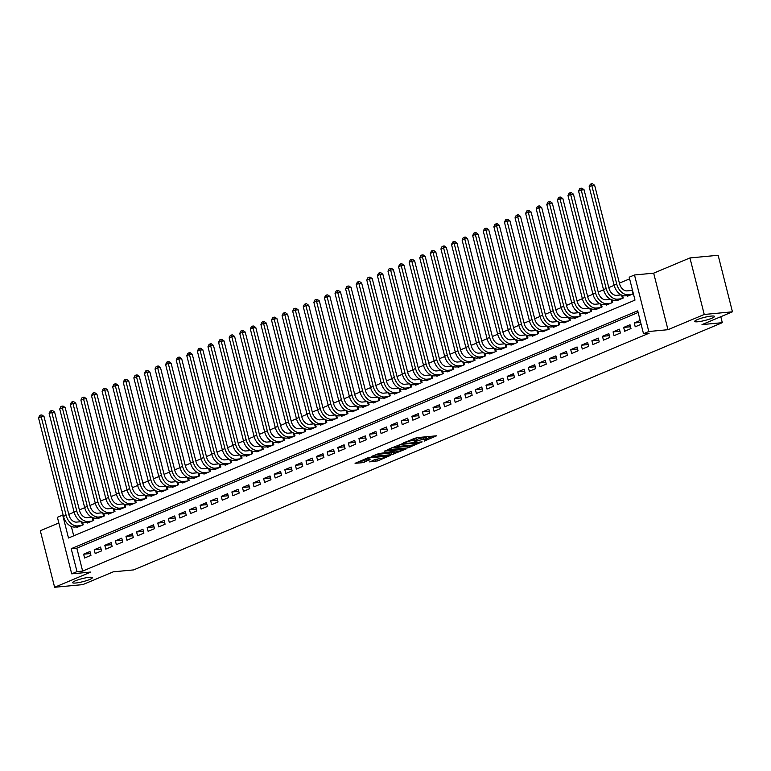 <?xml version="1.0" encoding="UTF-8"?>
<svg xmlns="http://www.w3.org/2000/svg" width="771" height="771" viewBox="0 0 771 771"><rect width="100%" height="100%" fill="white"/><g stroke="black" fill="none" stroke-linecap="round" stroke-linejoin="round"><path stroke-width="1.16" d="M424.156 441.137L436.637 435.788L416.706 437.668L403.512 442.843L406.49 442.101A5.011 0.771 165.8 0 1 413.362 440.366L415.02 440.212A5.011 0.771 165.8 0 1 416.552 440.386A5.011 0.771 165.8 0 1 415.241 441.272L413.863 442.111L416.793 441.128A5.011 0.771 165.8 0 1 423.665 439.403L425.322 439.239A5.011 0.771 165.8 0 1 426.855 439.412A5.011 0.771 165.8 0 1 425.544 440.308L424.156 441.137M89.263 577.315A10.206 1.561 165.8 0 0 78.382 579.715A10.206 1.561 165.8 0 0 72.59 582.664A10.206 1.561 165.8 0 0 75.712 583.011A10.206 1.561 165.8 0 0 86.593 580.611A10.206 1.561 165.8 0 0 92.385 577.662A10.206 1.561 165.8 0 0 89.263 577.315M711.354 316.081A10.206 1.561 165.8 0 0 700.473 318.471A10.206 1.561 165.8 0 0 694.69 321.43A10.206 1.561 165.8 0 0 697.803 321.767A10.206 1.561 165.8 0 0 708.694 319.377A10.206 1.561 165.8 0 0 714.476 316.418A10.206 1.561 165.8 0 0 711.354 316.081M369.81 461.675L377.617 460.933L390.29 455.507L367.738 457.868L355.055 463.304L362.293 462.716L370.099 459.689L366.273 459.959A4.192 0.636 165.8 0 1 364.991 459.815A4.192 0.636 165.8 0 1 367.362 458.6A4.192 0.636 165.8 0 1 371.834 457.617L384.951 456.384A4.192 0.636 165.8 0 1 386.232 456.528A4.192 0.636 165.8 0 1 383.862 457.733A4.192 0.636 165.8 0 1 379.39 458.716L375.063 459.468L369.878 462.002M77.004 571.629L71.703 573.846L57.401 517.312L62.692 515.086L68.494 538.013L634.996 300.112L629.194 277.194L634.494 274.977L648.797 331.511L643.506 333.727L637.704 310.809L71.202 548.701L77.004 571.629L82.642 571.089L649.143 333.197L643.506 333.727M732.45 311.812L704.241 314.472L689.939 257.938L718.148 255.278L732.45 311.812L702.005 324.601L722.311 322.683L133.576 569.914L113.27 571.831L82.825 584.611L54.616 587.271L90.882 572.043L71.703 573.846M689.939 257.938L653.673 273.165L667.975 329.699L704.241 314.472M667.975 329.699L648.797 331.511M407.792 447.903L422.142 441.879L402.202 443.759L387.379 449.724L407.792 447.903L407.406 446.37L411.039 445.214M406.047 449.001L391.629 454.688L371.217 456.519L379.024 453.493L389.259 452.191L393.152 450.447L384.257 451.189L385.712 450.572L405.98 448.664M58.827 522.96L40.314 530.737L54.616 587.271M80.916 521.524L80.406 521.745M91.508 517.081L90.988 517.302M102.1 512.638L101.579 512.85M112.691 508.185L112.171 508.407M123.273 503.742L122.762 503.955M133.865 499.3L133.344 499.512M144.456 494.847L143.936 495.069M155.038 490.404L154.528 490.616M165.63 485.952L165.11 486.173M176.222 481.509L175.701 481.73M186.813 477.066L186.293 477.278M197.395 472.613L196.884 472.835M207.987 468.17L207.466 468.382M218.579 463.718L218.058 463.94M229.16 459.275L228.65 459.497M239.752 454.832L239.232 455.044M250.344 450.38L249.823 450.601M260.926 445.937L260.415 446.149M271.517 441.494L271.006 441.706M282.109 437.041L281.588 437.263M292.701 432.598L292.18 432.81M303.282 428.146L302.772 428.368M313.874 423.703L313.354 423.925M324.466 419.26L323.945 419.472M335.048 414.808L334.537 415.029M345.639 410.365L345.129 410.577M356.231 405.912L355.71 406.134M366.823 401.469L366.302 401.691M377.405 397.026L376.894 397.238M387.996 392.574L387.476 392.796M398.588 388.131L398.067 388.343M409.17 383.688L408.659 383.9M419.761 379.236L419.251 379.457M430.353 374.793L429.832 375.005M440.945 370.34L440.424 370.562M451.527 365.897L451.016 366.109M462.118 361.454L461.598 361.666M472.71 357.002L472.189 357.224M483.292 352.559L482.781 352.771M493.883 348.106L493.373 348.328M504.475 343.664L503.955 343.885M515.067 339.221L514.546 339.433M525.649 334.768L525.138 334.99M536.24 330.325L535.72 330.537M546.832 325.873L546.311 326.094M557.414 321.43L556.903 321.652M568.005 316.987L567.495 317.199M578.597 312.534L578.077 312.756M589.189 308.092L588.668 308.304M599.771 303.649L599.26 303.861M610.362 299.196L609.842 299.418M620.954 294.753L620.433 294.965M640.152 320.495L634.254 322.972L635.217 326.788L641.115 324.312M624.635 331.241L630.986 328.571L630.023 324.745L623.662 327.415L624.635 331.241M614.044 335.684L620.395 333.014L619.431 329.198L613.08 331.867L614.044 335.684M603.452 340.127L609.813 337.467L608.839 333.641L602.488 336.31L603.452 340.127M592.87 344.579L599.221 341.91L598.257 338.093L591.897 340.753L592.87 344.579M582.278 349.022L588.63 346.352L587.666 342.536L581.315 345.206L582.278 349.022M571.687 353.475L578.038 350.805L577.074 346.979L570.723 349.649L571.687 353.475M561.095 357.917L567.456 355.248L566.483 351.431L560.132 354.101L561.095 357.917M550.513 362.36L556.864 359.691L555.901 355.874L549.54 358.544L550.513 362.36M539.922 366.813L546.273 364.143L545.309 360.327L538.958 362.987L539.922 366.813M529.33 371.256L535.691 368.586L534.717 364.77L528.366 367.439L529.33 371.256M518.748 375.699L525.099 373.039L524.135 369.213L517.775 371.882L518.748 375.699M508.156 380.151L514.508 377.482L513.544 373.665L507.193 376.335L508.156 380.151M497.565 384.594L503.916 381.924L502.952 378.108L496.601 380.778L497.565 384.594M486.983 389.047L493.334 386.377L492.361 382.551L486.009 385.221L486.983 389.047M476.391 393.489L482.742 390.82L481.779 387.003L475.418 389.673L476.391 393.489M465.8 397.932L472.151 395.272L471.187 391.446L464.836 394.116L465.8 397.932M455.208 402.385L461.569 399.715L460.595 395.899L454.244 398.559L455.208 402.385M444.626 406.828L450.977 404.158L450.013 400.342L443.653 403.011L444.626 406.828M434.034 411.28L440.386 408.611L439.422 404.785L433.071 407.454L434.034 411.28M423.443 415.723L429.794 413.054L428.83 409.237L422.479 411.907L423.443 415.723M412.861 420.166L419.212 417.506L418.239 413.68L411.887 416.35L412.861 420.166M402.269 424.619L408.62 421.949L407.657 418.133L401.305 420.793L402.269 424.619M391.678 429.061L398.029 426.392L397.065 422.575L390.714 425.245L391.678 429.061M381.086 433.514L387.447 430.844L386.473 427.018L380.122 429.688L381.086 433.514M370.504 437.957L376.855 435.287L375.891 431.471L369.531 434.14L370.504 437.957M359.912 442.4L366.264 439.73L365.3 435.914L358.949 438.583L359.912 442.4M349.321 446.852L355.672 444.183L354.708 440.357L348.357 443.026L349.321 446.852M338.739 451.295L345.09 448.626L344.117 444.809L337.765 447.479L338.739 451.295M328.147 455.738L334.498 453.078L333.535 449.252L327.183 451.922L328.147 455.738M317.556 460.191L323.907 457.521L322.943 453.705L316.592 456.365L317.556 460.191M306.964 464.634L313.325 461.964L312.351 458.147L306 460.817L306.964 464.634M296.382 469.086L302.733 466.416L301.769 462.59L295.409 465.26L296.382 469.086M285.79 473.529L292.142 470.859L291.178 467.043L284.827 469.712L285.79 473.529M275.199 477.972L281.56 475.312L280.586 471.486L274.235 474.155L275.199 477.972M264.617 482.424L270.968 479.755L269.995 475.938L263.643 478.598L264.617 482.424M254.025 486.867L260.376 484.198L259.413 480.381L253.061 483.051L254.025 486.867M243.434 491.32L249.785 488.65L248.821 484.824L242.47 487.494L243.434 491.32M232.842 495.763L239.203 493.093L238.229 489.277L231.878 491.946L232.842 495.763M222.26 500.206L228.611 497.536L227.647 493.719L221.287 496.389L222.26 500.206M211.668 504.658L218.02 501.988L217.056 498.162L210.705 500.832L211.668 504.658M201.077 509.101L207.438 506.431L206.464 502.615L200.113 505.284L201.077 509.101M190.495 513.544L196.846 510.884L195.882 507.058L189.521 509.727L190.495 513.544M179.903 517.996L186.254 515.327L185.291 511.51L178.939 514.17L179.903 517.996M169.312 522.439L175.663 519.77L174.699 515.953L168.348 518.623L169.312 522.439M158.72 526.892L165.081 524.222L164.107 520.396L157.756 523.066L158.72 526.892M148.138 531.335L154.489 528.665L153.525 524.849L147.165 527.518L148.138 531.335M137.546 535.778L143.898 533.118L142.934 529.292L136.583 531.961L137.546 535.778M126.955 540.23L133.316 537.56L132.342 533.744L125.991 536.404L126.955 540.23M116.373 544.673L122.724 542.003L121.76 538.187L115.399 540.857L116.373 544.673M105.781 549.125L112.132 546.456L111.169 542.63L104.817 545.299L105.781 549.125M95.19 553.568L101.541 550.899L100.577 547.082L94.226 549.752L95.19 553.568M638.118 312.477L76.84 548.171L82.642 571.089M89.985 551.525L83.634 554.195L84.598 558.011L90.959 555.342L89.985 551.525M629.618 278.861L619.392 283.15M614.14 285.357L608.811 287.593M603.548 289.8L598.219 292.045M592.966 294.252L587.627 296.488M582.375 298.695L577.045 300.931M571.783 303.148L566.454 305.383M561.192 307.59L555.862 309.826M550.61 312.033L545.27 314.279M540.018 316.486L534.688 318.722M529.426 320.929L524.097 323.165M518.844 325.372L513.505 327.617M508.253 329.824L502.923 332.06M497.661 334.267L492.332 336.513M487.07 338.72L481.74 340.955M476.488 343.162L471.148 345.398M465.896 347.605L460.566 349.851M455.304 352.058L449.975 354.294M444.722 356.501L439.383 358.737M434.131 360.953L428.801 363.189M423.539 365.396L418.21 367.632M412.948 369.839L407.618 372.085M402.366 374.292L397.026 376.527M391.774 378.734L386.444 380.97M381.182 383.177L375.853 385.423M370.6 387.63L365.261 389.866M360.009 392.073L354.679 394.318M349.417 396.525L344.088 398.761M338.826 400.968L333.496 403.204M328.244 405.411L322.904 407.657M317.652 409.864L312.322 412.1M307.06 414.306L301.731 416.552M296.478 418.759L291.139 420.995M285.887 423.202L280.557 425.438M275.295 427.645L269.966 429.89M264.704 432.097L259.374 434.333M254.122 436.54L248.782 438.776M243.53 440.993L238.2 443.229M232.938 445.436L227.609 447.672M222.356 449.879L217.017 452.124M211.765 454.331L206.435 456.567M201.173 458.774L195.844 461.01M190.582 463.217L185.252 465.462M180 467.669L174.66 469.905M169.408 472.112L164.078 474.358M158.816 476.565L153.487 478.801M148.234 481.008L142.895 483.244M137.643 485.451L132.313 487.696M127.051 489.903L121.722 492.139M116.469 494.346L111.13 496.582M105.878 498.798L100.548 501.034M95.286 503.241L89.956 505.477M84.694 507.684L79.365 509.93M74.112 512.137L68.773 514.373M71.346 526.468L73.717 535.816M632.422 289.935L631.025 290.522M627.343 295.64L627.488 296.228L633.386 293.751M622.611 295.476L623.257 298.011L616.896 300.68L616.752 300.092M612.02 299.929L612.666 302.454L606.314 305.123L606.16 304.535M601.438 304.372L602.074 306.906L595.723 309.576L595.569 308.978M590.846 308.824L591.482 311.349L585.131 314.019L584.987 313.431M580.255 313.267L580.9 315.792L574.549 318.462L574.395 317.874M569.673 317.71L570.309 320.244L563.958 322.914L563.803 322.326M559.081 322.162L559.717 324.687L553.366 327.357L553.221 326.769M548.489 326.605L549.135 329.14L542.774 331.8L542.63 331.212M537.907 331.058L538.543 333.583L532.192 336.252L532.038 335.664M527.316 335.501L527.952 338.026L521.601 340.695L521.456 340.107M516.724 339.944L517.37 342.478L511.009 345.148L510.865 344.55M506.133 344.396L506.778 346.921L500.427 349.591L500.273 349.003M495.551 348.839L496.187 351.374L489.836 354.034L489.681 353.446M484.959 353.282L485.595 355.816L479.244 358.486L479.099 357.898M474.367 357.734L475.013 360.259L468.652 362.929L468.508 362.341M463.785 362.177L464.421 364.712L458.07 367.381L457.916 366.784M453.194 366.63L453.83 369.155L447.479 371.824L447.334 371.236M442.602 371.073L443.248 373.598L436.887 376.267L436.743 375.679M432.011 375.516L432.656 378.05L426.305 380.72L426.151 380.132M421.429 379.968L422.065 382.493L415.714 385.163L415.559 384.575M410.837 384.411L411.473 386.946L405.122 389.606L404.977 389.018M400.245 388.863L400.891 391.389L394.53 394.058L394.386 393.47M389.663 393.306L390.299 395.831L383.948 398.501L383.794 397.913M379.072 397.749L379.708 400.284L373.357 402.954L373.212 402.356M368.48 402.202L369.126 404.727L362.765 407.396L362.621 406.809M357.889 406.645L358.534 409.179L352.183 411.839L352.029 411.251M347.307 411.088L347.943 413.622L341.592 416.292L341.437 415.704M336.715 415.54L337.351 418.065L331 420.735L330.855 420.147M326.123 419.983L326.769 422.518L320.408 425.187L320.264 424.59M315.541 424.435L316.177 426.961L309.826 429.63L309.672 429.042M304.95 428.878L305.586 431.413L299.235 434.073L299.09 433.485M294.358 433.321L295.004 435.856L288.643 438.526L288.499 437.938M283.767 437.774L284.412 440.299L278.061 442.968L277.907 442.381M273.185 442.217L273.821 444.751L267.47 447.411L267.315 446.823M262.593 446.669L263.229 449.194L256.878 451.864L256.733 451.276M252.001 451.112L252.647 453.637L246.286 456.307L246.142 455.719M241.419 455.555L242.055 458.09L235.704 460.759L235.55 460.162M230.828 460.008L231.464 462.533L225.113 465.202L224.968 464.614M220.236 464.45L220.882 466.985L214.521 469.645L214.377 469.057M209.645 468.893L210.29 471.428L203.939 474.098L203.785 473.51M199.063 473.346L199.699 475.871L193.348 478.54L193.193 477.953M188.471 477.789L189.107 480.323L182.756 482.993L182.611 482.395M177.879 482.241L178.525 484.766L172.174 487.436L172.02 486.848M167.297 486.684L167.933 489.219L161.582 491.879L161.428 491.291M156.706 491.127L157.342 493.662L150.991 496.331L150.846 495.743M146.114 495.58L146.76 498.105L140.399 500.774L140.255 500.186M135.523 500.022L136.168 502.557L129.817 505.227L129.663 504.629M124.941 504.475L125.577 507L119.226 509.67L119.071 509.082M114.349 508.918L114.985 511.443L108.634 514.112L108.489 513.525M103.757 513.361L104.403 515.895L98.052 518.565L97.898 517.977M93.175 517.813L93.811 520.338L87.46 523.008L87.306 522.42M82.584 522.256L83.22 524.791L76.869 527.451L76.724 526.863M722.311 322.683L720.798 316.708M653.673 273.165L634.494 274.977M76.84 548.171L71.202 548.701M634.254 322.972L640.624 322.374M623.662 327.415L630.533 326.769M613.08 331.867L619.942 331.222M602.488 336.31L609.35 335.664M591.897 340.753L598.768 340.107M581.315 345.206L588.177 344.56M570.723 349.649L577.585 349.003M560.132 354.101L566.993 353.446M549.54 358.544L556.411 357.898M538.958 362.987L545.82 362.341M528.366 367.439L535.228 366.794M517.775 371.882L524.646 371.236M507.193 376.335L514.055 375.679M496.601 380.778L503.463 380.132M486.009 385.221L492.881 384.575M475.418 389.673L482.289 389.027M464.836 394.116L471.698 393.47M454.244 398.559L461.106 397.913M443.653 403.011L450.524 402.366M433.071 407.454L439.933 406.809M422.479 411.907L429.341 411.251M411.887 416.35L418.759 415.704M401.305 420.793L408.167 420.147M390.714 425.245L397.576 424.599M380.122 429.688L386.984 429.042M369.531 434.14L376.402 433.485M358.949 438.583L365.811 437.938M348.357 443.026L355.219 442.381M337.765 447.479L344.637 446.833M327.183 451.922L334.045 451.276M316.592 456.365L323.454 455.719M306 460.817L312.862 460.171M295.409 465.26L302.28 464.614M284.827 469.712L291.689 469.067M274.235 474.155L281.097 473.51M263.643 478.598L270.515 477.953M253.061 483.051L259.923 482.405M242.47 487.494L249.332 486.848M231.878 491.946L238.74 491.291M221.287 496.389L228.158 495.743M210.705 500.832L217.567 500.186M200.113 505.284L206.975 504.639M189.521 509.727L196.393 509.082M178.939 514.17L185.801 513.525M168.348 518.623L175.21 517.977M157.756 523.066L164.618 522.42M147.165 527.518L154.036 526.872M136.583 531.961L143.445 531.315M125.991 536.404L132.853 535.758M115.399 540.857L122.271 540.211M104.817 545.299L111.679 544.654M94.226 549.752L101.088 549.097M83.634 554.195L90.496 553.549M426.855 439.412L426.469 437.88A5.011 0.771 165.8 0 0 424.937 437.716L425.322 439.239M416.359 439.624L416.407 439.605A5.011 0.771 165.8 0 1 423.279 437.87L424.937 437.716M416.552 440.386L416.167 438.853A5.011 0.771 165.8 0 0 414.634 438.689L415.02 440.212M413.073 438.834L414.634 438.689M426.662 438.651L432.56 436.174M391.552 447.864L407.406 446.37M419.511 442.833L401.97 444.25L398.954 445.262A5.011 0.771 165.8 0 0 397.643 446.158A5.011 0.771 165.8 0 0 399.176 446.332L411.136 445.204A5.011 0.771 165.8 0 0 418.007 443.47L419.511 442.833M394.877 451.999L393.393 452.625L393.779 454.148M375.39 454.659L393.393 452.625M395.504 451.941A4.192 0.636 165.8 0 0 399.966 450.958A4.192 0.636 165.8 0 0 402.337 449.744A4.192 0.636 165.8 0 0 401.065 449.599L396.439 450.042L390.81 452.037L395.504 451.941M359.228 461.444L365.627 459.988M373.578 460.094L378.715 458.784M633.039 293.896L632.162 290.416L627.131 290.889A7.97 5.532 -112.8 0 1 619.556 283.776L594.634 185.3L591.82 185.57L616.733 284.046A11.96 8.298 67.2 0 0 628.095 294.705L631.989 294.339M589.169 186.678L590.307 184.279L591.367 183.835L591.82 185.57L589.169 186.678L614.092 285.154A11.96 8.298 67.2 0 0 625.445 295.823L629.338 295.457M591.367 183.835L592.494 183.729L594.634 185.3M621.214 294.898L616.54 295.332A7.97 5.532 -112.8 0 1 608.965 288.229L584.052 189.753L581.228 190.013L606.151 288.489A11.96 8.298 67.2 0 0 617.504 299.158L621.397 298.791M578.578 191.131L579.715 188.731L580.775 188.278L581.228 190.013L578.578 191.131L603.5 289.607A11.96 8.298 67.2 0 0 614.863 300.266L618.756 299.9M580.775 188.278L581.903 188.172L584.052 189.753M622.448 298.348L621.628 295.091M610.632 299.341L605.948 299.784A7.97 5.532 -112.8 0 1 598.383 292.672L573.46 194.196L570.636 194.465L595.559 292.941A11.96 8.298 67.2 0 0 606.922 303.601L610.815 303.234M567.996 195.574L569.133 193.174L570.193 192.731L570.636 194.465L567.996 195.574L592.909 294.05A11.96 8.298 67.2 0 0 604.271 304.709L608.165 304.343M570.193 192.731L571.321 192.625L573.46 194.196M611.866 302.791L611.037 299.543M600.04 303.784L595.366 304.227A7.97 5.532 -112.8 0 1 587.791 297.124L562.869 198.639L560.054 198.908L584.967 297.384A11.96 8.298 67.2 0 0 596.33 308.043L600.223 307.677M557.404 200.017L558.541 197.617L559.601 197.174L560.054 198.908L557.404 200.017L582.317 298.493A11.96 8.298 67.2 0 0 593.68 309.161L597.573 308.795M559.601 197.174L560.729 197.068L562.869 198.639M601.274 307.243L600.455 303.986M589.449 308.236L584.775 308.67A7.97 5.532 -112.8 0 1 577.2 301.567L552.287 203.091L549.463 203.351L574.376 301.827A11.96 8.298 67.2 0 0 585.738 312.496L589.632 312.13M546.812 204.469L547.95 202.069L549.01 201.626L549.463 203.351L546.812 204.469L571.735 302.945A11.96 8.298 67.2 0 0 583.098 313.604L586.991 313.238M549.01 201.626L550.137 201.52L552.287 203.091M590.682 311.686L589.863 308.439M578.857 312.679L574.183 313.122A7.97 5.532 -112.8 0 1 566.608 306.01L541.695 207.534L538.871 207.804L563.794 306.28A11.96 8.298 67.2 0 0 575.156 316.939L579.05 316.573M536.221 208.912L537.358 206.512L538.418 206.069L538.871 207.804L536.221 208.912L561.143 307.388A11.96 8.298 67.2 0 0 572.506 318.057L576.4 317.691M538.418 206.069L539.546 205.963L541.695 207.534M580.1 316.129L579.272 312.881M568.275 317.132L563.601 317.565A7.97 5.532 -112.8 0 1 556.026 310.462L531.103 211.986L528.28 212.247L553.202 310.723A11.96 8.298 67.2 0 0 564.565 321.391L568.458 321.025M525.639 213.355L526.776 210.955L527.836 210.512L528.28 212.247L525.639 213.355L550.552 311.841A11.96 8.298 67.2 0 0 561.914 322.5L565.808 322.133M527.836 210.512L528.964 210.406L531.103 211.986M569.509 320.582L568.68 317.324M557.684 321.574L553.009 322.018A7.97 5.532 -112.8 0 1 545.434 314.905L520.512 216.429L517.698 216.699L542.611 315.175A11.96 8.298 67.2 0 0 553.973 325.834L557.867 325.468M515.047 217.808L516.185 215.408L517.245 214.964L517.698 216.699L515.047 217.808L539.97 316.283A11.96 8.298 67.2 0 0 551.332 326.943L555.216 326.576M517.245 214.964L518.372 214.858L520.512 216.429M558.917 325.025L558.098 321.777M547.092 326.017L542.418 326.461A7.97 5.532 -112.8 0 1 534.843 319.348L509.93 220.872L507.106 221.142L532.029 319.618A11.96 8.298 67.2 0 0 543.382 330.277L547.275 329.911M504.456 222.25L505.593 219.851L506.653 219.407L507.106 221.142L504.456 222.25L529.378 320.726A11.96 8.298 67.2 0 0 540.741 331.395L544.634 331.029M506.653 219.407L507.781 219.301L509.93 220.872M548.326 329.477L547.506 326.22M536.51 330.47L531.826 330.904A7.97 5.532 -112.8 0 1 524.261 323.801L499.338 225.325L496.514 225.585L521.437 324.061A11.96 8.298 67.2 0 0 532.8 334.73L536.693 334.363M493.874 226.703L495.011 224.303L496.071 223.86L496.514 225.585L493.874 226.703L518.787 325.179A11.96 8.298 67.2 0 0 530.149 335.838L534.043 335.472M496.071 223.86L497.199 223.744L499.338 225.325M537.744 333.92L536.915 330.672M525.918 334.913L521.244 335.356A7.97 5.532 -112.8 0 1 513.669 328.244L488.747 229.768L485.932 230.037L510.845 328.513A11.96 8.298 67.2 0 0 522.208 339.173L526.101 338.806M483.282 231.146L484.419 228.746L485.479 228.303L485.932 230.037L483.282 231.146L508.195 329.622A11.96 8.298 67.2 0 0 519.558 340.29L523.451 339.915M485.479 228.303L486.607 228.197L488.747 229.768M527.152 338.363L526.333 335.115M515.327 339.356L510.653 339.799A7.97 5.532 -112.8 0 1 503.077 332.696L478.165 234.211L475.341 234.48L500.254 332.956A11.96 8.298 67.2 0 0 511.616 343.625L515.51 343.259M472.69 235.589L473.828 233.189L474.888 232.746L475.341 234.48L472.69 235.589L497.613 334.074A11.96 8.298 67.2 0 0 508.976 344.733L512.869 344.367M474.888 232.746L476.015 232.64L478.165 234.211M516.56 342.816L515.741 339.558M504.745 343.808L500.061 344.251A7.97 5.532 -112.8 0 1 492.486 337.139L467.573 238.663L464.749 238.923L489.672 337.409A11.96 8.298 67.2 0 0 501.034 348.068L504.928 347.702M462.099 240.041L463.246 237.641L464.296 237.198L464.749 238.923L462.099 240.041L487.021 338.517A11.96 8.298 67.2 0 0 498.384 349.176L502.278 348.81M464.296 237.198L465.424 237.092L467.573 238.663M505.978 347.258L505.15 344.011M494.153 348.251L489.479 348.694A7.97 5.532 -112.8 0 1 481.904 341.582L456.981 243.106L454.158 243.376L479.08 341.852A11.96 8.298 67.2 0 0 490.443 352.511L494.336 352.145M451.517 244.484L452.654 242.084L453.714 241.641L454.158 243.376L451.517 244.484L476.43 342.96A11.96 8.298 67.2 0 0 487.792 353.629L491.686 353.263M453.714 241.641L454.842 241.535L456.981 243.106M495.387 351.711L494.558 348.453M483.562 352.704L478.887 353.137A7.97 5.532 -112.8 0 1 471.312 346.034L446.39 247.558L443.576 247.819L468.489 346.295A11.96 8.298 67.2 0 0 479.851 356.963L483.745 356.597M440.925 248.937L442.062 246.537L443.123 246.084L443.576 247.819L440.925 248.937L465.848 347.413A11.96 8.298 67.2 0 0 477.21 358.072L481.094 357.705M443.123 246.084L444.25 245.978L446.39 247.558M484.795 356.154L483.976 352.906M472.97 357.146L468.296 357.59A7.97 5.532 -112.8 0 1 460.721 350.477L435.808 252.001L432.984 252.271L457.907 350.747A11.96 8.298 67.2 0 0 469.26 361.406L473.153 361.04M430.334 253.38L431.471 250.98L432.531 250.536L432.984 252.271L430.334 253.38L455.256 351.855A11.96 8.298 67.2 0 0 466.619 362.515L470.512 362.148M432.531 250.536L433.659 250.43L435.808 252.001M474.204 360.597L473.384 357.349M462.388 361.589L457.704 362.033A7.97 5.532 -112.8 0 1 450.139 354.93L425.216 256.444L422.392 256.714L447.315 355.19A11.96 8.298 67.2 0 0 458.678 365.849L462.571 365.483M419.752 257.822L420.889 255.423L421.949 254.979L422.392 256.714L419.752 257.822L444.665 356.298A11.96 8.298 67.2 0 0 456.027 366.967L459.921 366.601M421.949 254.979L423.077 254.873L425.216 256.444M463.622 365.049L462.793 361.792M451.796 366.042L447.122 366.485A7.97 5.532 -112.8 0 1 439.547 359.373L414.625 260.897L411.81 261.157L436.723 359.643A11.96 8.298 67.2 0 0 448.086 370.302L451.979 369.935M409.16 262.275L410.297 259.875L411.357 259.432L411.81 261.157L409.16 262.275L434.073 360.751A11.96 8.298 67.2 0 0 445.436 371.41L449.329 371.044M411.357 259.432L412.485 259.326L414.625 260.897M453.03 369.492L452.211 366.244M441.205 370.485L436.531 370.928A7.97 5.532 -112.8 0 1 428.955 363.816L404.043 265.34L401.219 265.61L426.132 364.085A11.96 8.298 67.2 0 0 437.494 374.745L441.388 374.378M398.568 266.718L399.706 264.318L400.766 263.875L401.219 265.61L398.568 266.718L423.491 365.194A11.96 8.298 67.2 0 0 434.854 375.863L438.747 375.496M400.766 263.875L401.893 263.769L404.043 265.34M442.438 373.935L441.619 370.687M430.623 374.937L425.939 375.371A7.97 5.532 -112.8 0 1 418.364 368.268L393.451 269.792L390.627 270.052L415.55 368.528A11.96 8.298 67.2 0 0 426.912 379.197L430.806 378.831M387.977 271.161L389.124 268.771L390.174 268.318L390.627 270.052L387.977 271.161L412.899 369.646A11.96 8.298 67.2 0 0 424.262 380.305L428.156 379.939M390.174 268.318L391.302 268.212L393.451 269.792M431.856 378.388L431.028 375.13M420.031 379.38L415.357 379.824A7.97 5.532 -112.8 0 1 407.782 372.711L382.859 274.235L380.036 274.505L404.958 372.981A11.96 8.298 67.2 0 0 416.321 383.64L420.214 383.274M377.395 275.613L378.532 273.213L379.592 272.77L380.036 274.505L377.395 275.613L402.308 374.089A11.96 8.298 67.2 0 0 413.67 384.748L417.564 384.382M379.592 272.77L380.72 272.664L382.859 274.235M421.265 382.83L420.436 379.583M409.44 383.823L404.765 384.266A7.97 5.532 -112.8 0 1 397.19 377.154L372.268 278.678L369.454 278.948L394.366 377.424A11.96 8.298 67.2 0 0 405.729 388.083L409.623 387.717M366.803 280.056L367.94 277.656L369.001 277.213L369.454 278.948L366.803 280.056L391.726 378.532A11.96 8.298 67.2 0 0 403.088 389.201L406.972 388.835M369.001 277.213L370.128 277.107L372.268 278.678M410.673 387.283L409.854 384.025M398.848 388.276L394.174 388.709A7.97 5.532 -112.8 0 1 386.599 381.606L361.686 283.13L358.862 283.391L383.785 381.867A11.96 8.298 67.2 0 0 395.147 392.535L399.031 392.169M356.212 284.509L357.349 282.109L358.409 281.666L358.862 283.391L356.212 284.509L381.134 382.985A11.96 8.298 67.2 0 0 392.497 393.644L396.39 393.277M358.409 281.666L359.537 281.56L361.686 283.13M400.082 391.726L399.262 388.478M388.266 392.718L383.592 393.162A7.97 5.532 -112.8 0 1 376.017 386.049L351.094 287.573L348.27 287.843L373.193 386.319A11.96 8.298 67.2 0 0 384.556 396.978L388.449 396.612M345.63 288.952L346.767 286.552L347.827 286.108L348.27 287.843L345.63 288.952L370.543 387.428A11.96 8.298 67.2 0 0 381.905 398.096L385.799 397.73M347.827 286.108L348.955 286.002L351.094 287.573M389.5 396.169L388.671 392.921M377.674 397.171L373 397.605A7.97 5.532 -112.8 0 1 365.425 390.502L340.503 292.026L337.688 292.286L362.601 390.762A11.96 8.298 67.2 0 0 373.964 401.431L377.857 401.065M335.038 293.394L336.175 290.995L337.235 290.551L337.688 292.286L335.038 293.394L359.961 391.88A11.96 8.298 67.2 0 0 371.314 402.539L375.207 402.173M337.235 290.551L338.363 290.445L340.503 292.026M378.908 400.621L378.089 397.364M367.083 401.614L362.409 402.057A7.97 5.532 -112.8 0 1 354.833 394.945L329.921 296.469L327.097 296.729L352.01 395.215A11.96 8.298 67.2 0 0 363.372 405.874L367.266 405.507M324.446 297.847L325.584 295.447L326.644 295.004L327.097 296.729L324.446 297.847L349.369 396.323A11.96 8.298 67.2 0 0 360.732 406.982L364.625 406.616M326.644 295.004L327.771 294.898L329.921 296.469M368.316 405.064L367.497 401.816M356.501 406.057L351.817 406.5A7.97 5.532 -112.8 0 1 344.242 399.388L319.329 300.912L316.505 301.182L341.428 399.657A11.96 8.298 67.2 0 0 352.79 410.317L356.684 409.95M313.855 302.29L315.002 299.89L316.052 299.447L316.505 301.182L313.855 302.29L338.777 400.766A11.96 8.298 67.2 0 0 350.14 411.435L354.034 411.068M316.052 299.447L317.18 299.341L319.329 300.912M357.734 409.517L356.906 406.259M345.909 410.509L341.235 410.943A7.97 5.532 -112.8 0 1 333.66 403.84L308.737 305.364L305.914 305.624L330.836 404.1A11.96 8.298 67.2 0 0 342.199 414.769L346.092 414.403M303.273 306.742L304.41 304.343L305.47 303.89L305.914 305.624L303.273 306.742L328.186 405.218A11.96 8.298 67.2 0 0 339.548 415.877L343.442 415.511M305.47 303.89L306.598 303.784L308.737 305.364M347.143 413.96L346.314 410.712M335.318 414.952L330.643 415.396A7.97 5.532 -112.8 0 1 323.068 408.283L298.146 309.807L295.332 310.077L320.244 408.553A11.96 8.298 67.2 0 0 331.607 419.212L335.501 418.846M292.681 311.185L293.818 308.785L294.879 308.342L295.332 310.077L292.681 311.185L317.604 409.661A11.96 8.298 67.2 0 0 328.966 420.32L332.85 419.954M294.879 308.342L296.006 308.236L298.146 309.807M336.551 418.402L335.732 415.155M324.726 419.395L320.052 419.838A7.97 5.532 -112.8 0 1 312.477 412.736L287.564 314.25L284.74 314.52L309.663 412.996A11.96 8.298 67.2 0 0 321.025 423.665L324.909 423.289M282.09 315.628L283.227 313.228L284.287 312.785L284.74 314.52L282.09 315.628L307.012 414.114A11.96 8.298 67.2 0 0 318.375 424.773L322.268 424.407M284.287 312.785L285.415 312.679L287.564 314.25M325.96 422.855L325.14 419.597M314.144 423.848L309.47 424.291A7.97 5.532 -112.8 0 1 301.895 417.178L276.972 318.702L274.148 318.963L299.071 417.448A11.96 8.298 67.2 0 0 310.434 428.107L314.327 427.741M271.508 320.081L272.645 317.681L273.705 317.238L274.148 318.963L271.508 320.081L296.421 418.557A11.96 8.298 67.2 0 0 307.783 429.216L311.677 428.849M273.705 317.238L274.833 317.132L276.972 318.702M315.378 427.298L314.549 424.05M303.552 428.29L298.878 428.734A7.97 5.532 -112.8 0 1 291.303 421.621L266.38 323.145L263.566 323.415L288.479 421.891A11.96 8.298 67.2 0 0 299.842 432.55L303.735 432.184M260.916 324.524L262.053 322.124L263.113 321.68L263.566 323.415L260.916 324.524L285.839 423A11.96 8.298 67.2 0 0 297.192 433.668L301.085 433.302M263.113 321.68L264.241 321.574L266.38 323.145M304.786 431.741L303.967 428.493M292.961 432.743L288.287 433.177A7.97 5.532 -112.8 0 1 280.711 426.074L255.799 327.598L252.975 327.858L277.888 426.334A11.96 8.298 67.2 0 0 289.25 437.003L293.144 436.637M250.324 328.976L251.462 326.576L252.522 326.123L252.975 327.858L250.324 328.976L275.247 427.452A11.96 8.298 67.2 0 0 286.61 438.111L290.503 437.745M252.522 326.123L253.649 326.017L255.799 327.598M294.194 436.193L293.375 432.936M282.379 437.186L277.695 437.629A7.97 5.532 -112.8 0 1 270.12 430.517L245.207 332.041L242.383 332.311L267.306 430.787A11.96 8.298 67.2 0 0 278.668 441.446L282.562 441.079M239.742 333.419L240.88 331.019L241.93 330.576L242.383 332.311L239.742 333.419L264.655 431.895A11.96 8.298 67.2 0 0 276.018 442.554L279.912 442.188M241.93 330.576L243.067 330.47L245.207 332.041M283.612 440.636L282.784 437.388M271.787 441.629L267.113 442.072A7.97 5.532 -112.8 0 1 259.538 434.969L234.615 336.484L231.792 336.754L256.714 435.23A11.96 8.298 67.2 0 0 268.077 445.889L271.97 445.522M229.151 337.862L230.288 335.462L231.348 335.019L231.792 336.754L229.151 337.862L254.064 436.338A11.96 8.298 67.2 0 0 265.426 447.007L269.32 446.64M231.348 335.019L232.476 334.913L234.615 336.484M273.021 445.089L272.202 441.831M261.196 446.081L256.521 446.515A7.97 5.532 -112.8 0 1 248.946 439.412L224.024 340.936L221.21 341.196L246.122 439.672A11.96 8.298 67.2 0 0 257.485 450.341L261.379 449.975M218.559 342.314L219.696 339.915L220.757 339.471L221.21 341.196L218.559 342.314L243.482 440.79A11.96 8.298 67.2 0 0 254.844 451.449L258.728 451.083M220.757 339.471L221.884 339.365L224.024 340.936M262.429 449.532L261.61 446.284M250.604 450.524L245.93 450.968A7.97 5.532 -112.8 0 1 238.355 443.855L213.442 345.379L210.618 345.649L235.541 444.125A11.96 8.298 67.2 0 0 246.903 454.784L250.787 454.418M207.968 346.757L209.105 344.358L210.165 343.914L210.618 345.649L207.968 346.757L232.89 445.233A11.96 8.298 67.2 0 0 244.253 455.902L248.146 455.536M210.165 343.914L211.293 343.808L213.442 345.379M251.838 453.974L251.018 450.727M240.022 454.977L235.348 455.41A7.97 5.532 -112.8 0 1 227.773 448.308L202.85 349.832L200.026 350.092L224.949 448.568A11.96 8.298 67.2 0 0 236.311 459.237L240.205 458.87M197.386 351.2L198.523 348.8L199.583 348.357L200.026 350.092L197.386 351.2L222.299 449.686A11.96 8.298 67.2 0 0 233.661 460.345L237.555 459.979M199.583 348.357L200.711 348.251L202.85 349.832M241.256 458.427L240.427 455.169M229.43 459.42L224.756 459.863A7.97 5.532 -112.8 0 1 217.181 452.75L192.258 354.275L189.444 354.535L214.357 453.02A11.96 8.298 67.2 0 0 225.72 463.679L229.613 463.313M186.794 355.653L187.931 353.253L188.991 352.81L189.444 354.535L186.794 355.653L211.717 454.129A11.96 8.298 67.2 0 0 223.07 464.788L226.963 464.421M188.991 352.81L190.119 352.704L192.258 354.275M230.664 462.87L229.845 459.622M218.839 463.863L214.165 464.306A7.97 5.532 -112.8 0 1 206.589 457.193L181.677 358.717L178.853 358.987L203.775 457.463A11.96 8.298 67.2 0 0 215.128 468.122L219.022 467.756M176.202 360.096L177.34 357.696L178.4 357.252L178.853 358.987L176.202 360.096L201.125 458.572A11.96 8.298 67.2 0 0 212.488 469.24L216.381 468.874M178.4 357.252L179.527 357.146L181.677 358.717M220.072 467.322L219.253 464.065M208.257 468.315L203.573 468.749A7.97 5.532 -112.8 0 1 195.998 461.646L171.085 363.17L168.261 363.43L193.184 461.906A11.96 8.298 67.2 0 0 204.546 472.575L208.44 472.209M165.62 364.548L166.758 362.148L167.808 361.695L168.261 363.43L165.62 364.548L190.533 463.024A11.96 8.298 67.2 0 0 201.896 473.683L205.79 473.317M167.808 361.695L168.945 361.589L171.085 363.17M209.49 471.765L208.662 468.517M197.665 472.758L192.991 473.201A7.97 5.532 -112.8 0 1 185.416 466.089L160.493 367.613L157.679 367.883L182.592 466.359A11.96 8.298 67.2 0 0 193.955 477.018L197.848 476.651M155.029 368.991L156.166 366.591L157.226 366.148L157.679 367.883L155.029 368.991L179.942 467.467A11.96 8.298 67.2 0 0 191.304 478.136L195.198 477.76M157.226 366.148L158.354 366.042L160.493 367.613M198.899 476.208L198.08 472.96M187.074 477.201L182.399 477.644A7.97 5.532 -112.8 0 1 174.824 470.541L149.902 372.056L147.088 372.326L172 470.802A11.96 8.298 67.2 0 0 183.363 481.47L187.257 481.094M144.437 373.434L145.574 371.034L146.635 370.591L147.088 372.326L144.437 373.434L169.36 471.919A11.96 8.298 67.2 0 0 180.722 482.579L184.616 482.212M146.635 370.591L147.762 370.485L149.902 372.056M188.307 480.661L187.488 477.403M176.482 481.653L171.808 482.097A7.97 5.532 -112.8 0 1 164.233 474.984L139.32 376.508L136.496 376.768L161.418 475.254A11.96 8.298 67.2 0 0 172.781 485.913L176.665 485.547M133.846 377.886L134.983 375.487L136.043 375.043L136.496 376.768L133.846 377.886L158.768 476.362A11.96 8.298 67.2 0 0 170.131 487.021L174.024 486.655M136.043 375.043L137.171 374.937L139.32 376.508M177.715 485.104L176.896 481.856M165.9 486.096L161.226 486.54A7.97 5.532 -112.8 0 1 153.651 479.427L128.728 380.951L125.904 381.221L150.827 479.697A11.96 8.298 67.2 0 0 162.189 490.356L166.083 489.99M123.264 382.329L124.401 379.93L125.461 379.486L125.904 381.221L123.264 382.329L148.177 480.805A11.96 8.298 67.2 0 0 159.539 491.474L163.433 491.108M125.461 379.486L126.589 379.38L128.728 380.951M167.134 489.546L166.305 486.299M155.308 490.549L150.634 490.982A7.97 5.532 -112.8 0 1 143.059 483.88L118.136 385.404L115.322 385.664L140.235 484.14A11.96 8.298 67.2 0 0 151.598 494.809L155.491 494.442M112.672 386.782L113.809 384.382L114.869 383.929L115.322 385.664L112.672 386.782L137.595 485.258A11.96 8.298 67.2 0 0 148.948 495.917L152.841 495.551M114.869 383.929L115.997 383.823L118.136 385.404M156.542 493.999L155.723 490.741M144.717 494.992L140.043 495.435A7.97 5.532 -112.8 0 1 132.467 488.322L107.554 389.847L104.731 390.116L129.653 488.592A11.96 8.298 67.2 0 0 141.006 499.251L144.9 498.885M102.08 391.225L103.218 388.825L104.278 388.382L104.731 390.116L102.08 391.225L127.003 489.701A11.96 8.298 67.2 0 0 138.366 500.36L142.259 499.993M104.278 388.382L105.405 388.276L107.554 389.847M145.95 498.442L145.131 495.194M134.135 499.435L129.451 499.878A7.97 5.532 -112.8 0 1 121.876 492.775L96.963 394.289L94.139 394.559L119.062 493.035A11.96 8.298 67.2 0 0 130.424 503.694L134.318 503.328M91.498 395.668L92.636 393.268L93.686 392.825L94.139 394.559L91.498 395.668L116.411 494.144A11.96 8.298 67.2 0 0 127.774 504.812L131.668 504.446M93.686 392.825L94.823 392.718L96.963 394.289M135.368 502.894L134.54 499.637M123.543 503.887L118.869 504.33A7.97 5.532 -112.8 0 1 111.294 497.218L86.371 398.742L83.557 399.002L108.47 497.488A11.96 8.298 67.2 0 0 119.833 508.147L123.726 507.781M80.907 400.12L82.044 397.72L83.104 397.277L83.557 399.002L80.907 400.12L105.82 498.596A11.96 8.298 67.2 0 0 117.182 509.255L121.076 508.889M83.104 397.277L84.232 397.171L86.371 398.742M124.777 507.337L123.958 504.089M112.951 508.33L108.277 508.773A7.97 5.532 -112.8 0 1 100.702 501.661L75.78 403.185L72.966 403.455L97.878 501.931A11.96 8.298 67.2 0 0 109.241 512.59L113.135 512.223M70.315 404.563L71.452 402.163L72.513 401.72L72.966 403.455L70.315 404.563L95.238 503.039A11.96 8.298 67.2 0 0 106.6 513.708L110.494 513.341M72.513 401.72L73.64 401.614L75.78 403.185M114.185 511.78L113.366 508.532M102.36 512.782L97.686 513.216A7.97 5.532 -112.8 0 1 90.111 506.113L65.198 407.637L62.374 407.898L87.296 506.374A11.96 8.298 67.2 0 0 98.659 517.042L102.543 516.676M59.724 409.006L60.861 406.616L61.921 406.163L62.374 407.898L59.724 409.006L84.646 507.491A11.96 8.298 67.2 0 0 96.009 518.151L99.902 517.784M61.921 406.163L63.049 406.057L65.198 407.637M103.603 516.233L102.774 512.975M91.778 517.225L87.104 517.669A7.97 5.532 -112.8 0 1 79.529 510.556L54.606 412.08L51.782 412.35L76.705 510.826A11.96 8.298 67.2 0 0 88.067 521.485L91.961 521.119M49.142 413.458L50.279 411.059L51.339 410.615L51.782 412.35L49.142 413.458L74.055 511.934A11.96 8.298 67.2 0 0 85.417 522.593L89.311 522.227M51.339 410.615L52.467 410.509L54.606 412.08M93.012 520.676L92.183 517.428M81.186 521.668L76.512 522.112A7.97 5.532 -112.8 0 1 68.937 514.999L44.014 416.523L41.2 416.793L66.113 515.269A11.96 8.298 67.2 0 0 77.476 525.928L81.369 525.562M38.55 417.901L39.687 415.502L40.747 415.058L41.2 416.793L38.55 417.901L63.473 516.377A11.96 8.298 67.2 0 0 74.826 527.046L78.719 526.68M40.747 415.058L41.875 414.952L44.014 416.523M82.42 525.128L81.601 521.871M423.279 437.87L423.665 439.403M416.407 439.605L416.793 441.128M412.986 438.872L413.362 440.366M409.555 445.831L409.941 447.363M391.244 453.165L391.629 454.688M394.087 449.782L394.289 450.582M364.057 460.653L364.442 462.176M361.907 461.193L362.293 462.716M377.231 459.41L377.617 460.933M375.082 459.95L375.467 461.472M628.095 294.705L625.445 295.823M616.733 284.046L614.092 285.154M617.504 299.158L614.863 300.266M606.151 288.489L603.5 289.607M606.922 303.601L604.271 304.709M595.559 292.941L592.909 294.05M596.33 308.043L593.68 309.161M584.967 297.384L582.317 298.493M585.738 312.496L583.098 313.604M574.376 301.827L571.735 302.945M575.156 316.939L572.506 318.057M563.794 306.28L561.143 307.388M564.565 321.391L561.914 322.5M553.202 310.723L550.552 311.841M553.973 325.834L551.332 326.943M542.611 315.175L539.97 316.283M543.382 330.277L540.741 331.395M532.029 319.618L529.378 320.726M532.8 334.73L530.149 335.838M521.437 324.061L518.787 325.179M522.208 339.173L519.558 340.29M510.845 328.513L508.195 329.622M511.616 343.625L508.976 344.733M500.254 332.956L497.613 334.074M501.034 348.068L498.384 349.176M489.672 337.409L487.021 338.517M490.443 352.511L487.792 353.629M479.08 341.852L476.43 342.96M479.851 356.963L477.21 358.072M468.489 346.295L465.848 347.413M469.26 361.406L466.619 362.515M457.907 350.747L455.256 351.855M458.678 365.849L456.027 366.967M447.315 355.19L444.665 356.298M448.086 370.302L445.436 371.41M436.723 359.643L434.073 360.751M437.494 374.745L434.854 375.863M426.132 364.085L423.491 365.194M426.912 379.197L424.262 380.305M415.55 368.528L412.899 369.646M416.321 383.64L413.67 384.748M404.958 372.981L402.308 374.089M405.729 388.083L403.088 389.201M394.366 377.424L391.726 378.532M395.147 392.535L392.497 393.644M383.785 381.867L381.134 382.985M384.556 396.978L381.905 398.096M373.193 386.319L370.543 387.428M373.964 401.431L371.314 402.539M362.601 390.762L359.961 391.88M363.372 405.874L360.732 406.982M352.01 395.215L349.369 396.323M352.79 410.317L350.14 411.435M341.428 399.657L338.777 400.766M342.199 414.769L339.548 415.877M330.836 404.1L328.186 405.218M331.607 419.212L328.966 420.32M320.244 408.553L317.604 409.661M321.025 423.665L318.375 424.773M309.663 412.996L307.012 414.114M310.434 428.107L307.783 429.216M299.071 417.448L296.421 418.557M299.842 432.55L297.192 433.668M288.479 421.891L285.839 423M289.25 437.003L286.61 438.111M277.888 426.334L275.247 427.452M278.668 441.446L276.018 442.554M267.306 430.787L264.655 431.895M268.077 445.889L265.426 447.007M256.714 435.23L254.064 436.338M257.485 450.341L254.844 451.449M246.122 439.672L243.482 440.79M246.903 454.784L244.253 455.902M235.541 444.125L232.89 445.233M236.311 459.237L233.661 460.345M224.949 448.568L222.299 449.686M225.72 463.679L223.07 464.788M214.357 453.02L211.717 454.129M215.128 468.122L212.488 469.24M203.775 457.463L201.125 458.572M204.546 472.575L201.896 473.683M193.184 461.906L190.533 463.024M193.955 477.018L191.304 478.136M182.592 466.359L179.942 467.467M183.363 481.47L180.722 482.579M172 470.802L169.36 471.919M172.781 485.913L170.131 487.021M161.418 475.254L158.768 476.362M162.189 490.356L159.539 491.474M150.827 479.697L148.177 480.805M151.598 494.809L148.948 495.917M140.235 484.14L137.595 485.258M141.006 499.251L138.366 500.36M129.653 488.592L127.003 489.701M130.424 503.694L127.774 504.812M119.062 493.035L116.411 494.144M119.833 508.147L117.182 509.255M108.47 497.488L105.82 498.596M109.241 512.59L106.6 513.708M97.878 501.931L95.238 503.039M98.659 517.042L96.009 518.151M87.296 506.374L84.646 507.491M88.067 521.485L85.417 522.593M76.705 510.826L74.055 511.934M77.476 525.928L74.826 527.046M66.113 515.269L63.473 516.377M419.665 442.111L419.8 442.641M397.45 445.397L397.643 446.158M393.008 449.888L393.152 450.447M402.163 449.03L402.337 449.744M390.261 451.767L390.396 452.317M386.049 455.806L386.232 456.528M364.808 459.102L364.991 459.815"/></g></svg>

